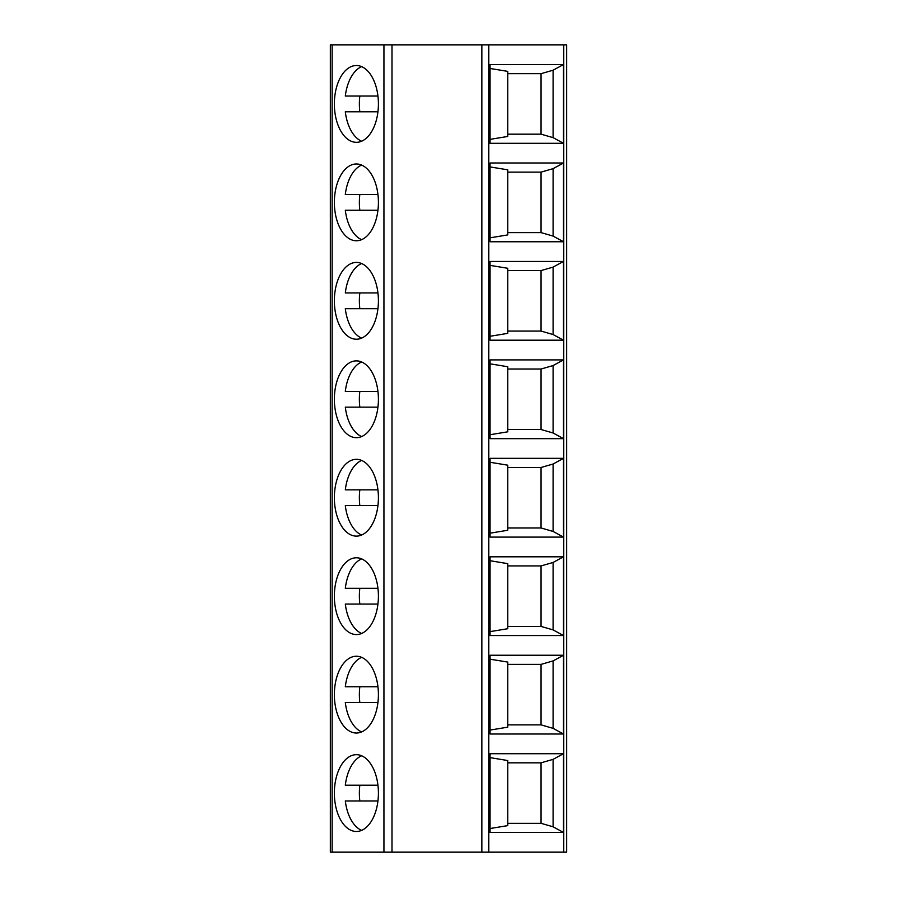 <?xml version="1.0" encoding="UTF-8"?>
<svg xmlns="http://www.w3.org/2000/svg" width="897" height="897" viewBox="0 0 897 897"><rect width="100%" height="100%" fill="white"/><g stroke="black" fill="none" stroke-linecap="round" stroke-linejoin="round"><path stroke-width="1.35" d="M481.846 44.85L566.646 44.85L566.646 852.15L330.354 852.15L330.354 44.85L481.846 44.85L481.846 852.15M490.054 655.247L563.495 655.247L563.495 734.004L490.054 734.004L490.054 655.247M490.054 556.802L563.495 556.802L563.495 635.558L490.054 635.558L490.054 556.802M490.054 458.345L563.495 458.345L563.495 537.101L490.054 537.101L490.054 458.345M490.054 359.899L563.495 359.899L563.495 438.655L490.054 438.655L490.054 359.899M490.054 261.442L563.495 261.442L563.495 340.198L490.054 340.198L490.054 261.442M490.054 162.996L563.495 162.996L563.495 241.753L490.054 241.753L490.054 162.996M490.054 64.539L563.495 64.539L563.495 143.296L490.054 143.296L490.054 64.539M490.054 753.704L563.495 753.704L563.495 832.461L490.054 832.461L490.054 753.704M563.495 832.461L553.101 826.799L553.101 759.355L563.495 753.704M553.101 759.355L541.048 762.831L507.78 762.831M490.054 828.525L507.78 825.621L507.78 760.544L490.054 757.629M553.101 826.799L541.048 823.323L507.78 823.323M541.048 823.323L541.048 762.831M553.101 660.91L541.048 664.385L541.048 724.866L553.101 728.353L553.101 660.91L563.495 655.247M541.048 664.385L507.78 664.385M490.054 730.08L507.78 727.164L507.78 662.087L490.054 659.183M541.048 724.866L507.78 724.866M553.101 728.353L563.495 734.004M553.101 562.453L541.048 565.929L541.048 626.42L553.101 629.896L553.101 562.453L563.495 556.802M541.048 565.929L507.78 565.929M490.054 631.623L507.78 628.719L507.78 563.641L490.054 560.726M541.048 626.42L507.78 626.42M553.101 629.896L563.495 635.558M553.101 464.007L541.048 467.483L541.048 527.974L553.101 531.45L553.101 464.007L563.495 458.345M541.048 467.483L507.78 467.483M490.054 533.177L507.78 530.262L507.78 465.184L490.054 462.28M541.048 527.974L507.78 527.974M553.101 531.45L563.495 537.101M553.101 365.55L541.048 369.026L541.048 429.517L553.101 432.993L553.101 365.55L563.495 359.899M541.048 369.026L507.78 369.026M490.054 434.72L507.78 431.816L507.78 366.738L490.054 363.823M541.048 429.517L507.78 429.517M553.101 432.993L563.495 438.655M553.101 267.104L541.048 270.58L541.048 331.071L553.101 334.547L553.101 267.104L563.495 261.442M541.048 270.58L507.78 270.58M490.054 336.274L507.78 333.359L507.78 268.281L490.054 265.377M541.048 331.071L507.78 331.071M553.101 334.547L563.495 340.198M553.101 168.647L541.048 172.134L541.048 232.615L553.101 236.09L553.101 168.647L563.495 162.996M541.048 172.134L507.78 172.134M490.054 237.817L507.78 234.913L507.78 169.836L490.054 166.92M541.048 232.615L507.78 232.615M553.101 236.09L563.495 241.753M553.101 70.201L541.048 73.677L541.048 134.169L553.101 137.645L553.101 70.201L563.495 64.539M541.048 73.677L507.78 73.677M490.054 139.371L507.78 136.456L507.78 71.379L490.054 68.475M541.048 134.169L507.78 134.169M553.101 137.645L563.495 143.296M356.389 733.028A38.392 22.021 -90 0 0 378.411 694.626A38.392 22.021 -90 0 0 356.389 656.234A38.392 22.021 -90 0 0 334.368 694.626A38.392 22.021 -90 0 0 356.389 733.028M356.389 634.571A38.392 22.021 -90 0 0 378.411 596.18A38.392 22.021 -90 0 0 356.389 557.777A38.392 22.021 -90 0 0 334.368 596.18A38.392 22.021 -90 0 0 356.389 634.571M356.389 536.126A38.392 22.021 -90 0 0 378.411 497.723A38.392 22.021 -90 0 0 356.389 459.331A38.392 22.021 -90 0 0 334.368 497.723A38.392 22.021 -90 0 0 356.389 536.126M356.389 437.669A38.392 22.021 -90 0 0 378.411 399.277A38.392 22.021 -90 0 0 356.389 360.874A38.392 22.021 -90 0 0 334.368 399.277A38.392 22.021 -90 0 0 356.389 437.669M356.389 339.223A38.392 22.021 -90 0 0 378.411 300.82A38.392 22.021 -90 0 0 356.389 262.429A38.392 22.021 -90 0 0 334.368 300.82A38.392 22.021 -90 0 0 356.389 339.223M356.389 240.766A38.392 22.021 -90 0 0 378.411 202.374A38.392 22.021 -90 0 0 356.389 163.972A38.392 22.021 -90 0 0 334.368 202.374A38.392 22.021 -90 0 0 356.389 240.766M356.389 142.32A38.392 22.021 -90 0 0 378.411 103.917A38.392 22.021 -90 0 0 356.389 65.526A38.392 22.021 -90 0 0 334.368 103.917A38.392 22.021 -90 0 0 356.389 142.32M356.389 831.474A38.392 22.021 -90 0 0 378.411 793.083A38.392 22.021 -90 0 0 356.389 754.68A38.392 22.021 -90 0 0 334.368 793.083A38.392 22.021 -90 0 0 356.389 831.474M377.94 785.2L345.311 785.2A38.392 22.021 -90 0 1 361.626 755.79M361.626 830.375A38.392 22.021 -90 0 1 345.311 800.954L377.94 800.954M359.832 785.2A38.392 22.021 -90 0 0 359.832 800.954M377.94 686.754L345.311 686.754A38.392 22.021 -90 0 1 361.626 657.333M361.626 731.918A38.392 22.021 -90 0 1 345.311 702.508L377.94 702.508M359.832 686.754A38.392 22.021 -90 0 0 359.832 702.508M377.94 588.297L345.311 588.297A38.392 22.021 -90 0 1 361.626 558.887M361.626 633.473A38.392 22.021 -90 0 1 345.311 604.051L377.94 604.051M359.832 588.297A38.392 22.021 -90 0 0 359.832 604.051M377.94 489.852L345.311 489.852A38.392 22.021 -90 0 1 361.626 460.43M361.626 535.016A38.392 22.021 -90 0 1 345.311 505.605L377.94 505.605M359.832 489.852A38.392 22.021 -90 0 0 359.832 505.605M377.94 391.395L345.311 391.395A38.392 22.021 -90 0 1 361.626 361.984M361.626 436.57A38.392 22.021 -90 0 1 345.311 407.148L377.94 407.148M359.832 391.395A38.392 22.021 -90 0 0 359.832 407.148M377.94 292.949L345.311 292.949A38.392 22.021 -90 0 1 361.626 263.527M361.626 338.113A38.392 22.021 -90 0 1 345.311 308.703L377.94 308.703M359.832 292.949A38.392 22.021 -90 0 0 359.832 308.703M377.94 194.492L345.311 194.492A38.392 22.021 -90 0 1 361.626 165.082M361.626 239.667A38.392 22.021 -90 0 1 345.311 210.246L377.94 210.246M359.832 194.492A38.392 22.021 -90 0 0 359.832 210.246M377.94 96.046L345.311 96.046A38.392 22.021 -90 0 1 361.626 66.625M361.626 141.21A38.392 22.021 -90 0 1 345.311 111.8L377.94 111.8M359.832 96.046A38.392 22.021 -90 0 0 359.832 111.8M488.809 852.15L488.809 44.85M563.753 852.15L563.753 44.85M332.137 852.15L332.137 44.85M383.938 852.15L383.938 44.85M392 852.15L392 44.85"/></g></svg>
